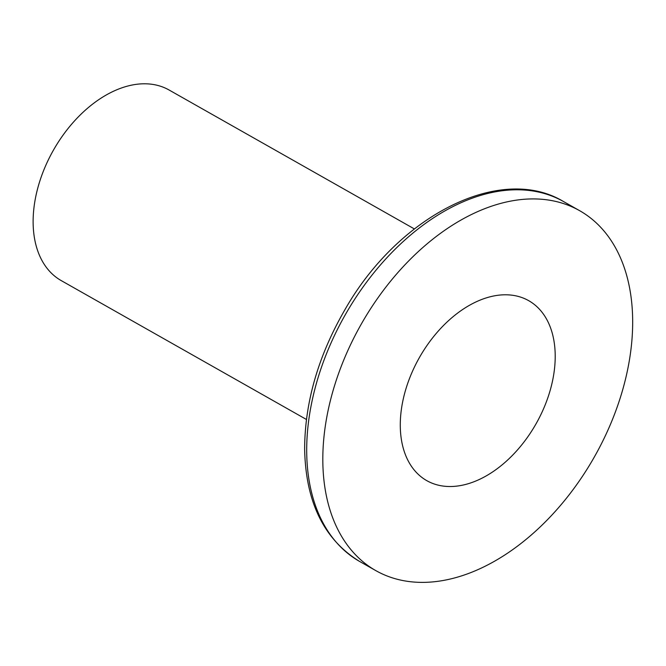 <?xml version="1.0" encoding="UTF-8"?>
<svg xmlns="http://www.w3.org/2000/svg" width="666" height="666" viewBox="0 0 666 666"><rect width="100%" height="100%" fill="white"/><g stroke="black" fill="none" stroke-linecap="round" stroke-linejoin="round"><path stroke-width="1" d="M414.352 228.921L169.114 90.027A109.49 71.012 119.5 0 0 53.355 150.3A109.49 71.012 119.5 0 0 61.189 280.577L306.427 419.472M430.003 582.117A206.826 134.141 119.5 0 0 612.562 419.247A206.826 134.141 119.5 0 0 579.661 210.697A206.826 134.141 119.5 0 0 361.022 324.55A206.826 134.141 119.5 0 0 375.815 570.62A206.826 134.141 119.5 0 0 430.003 582.117M453.871 486.388A103.413 67.075 119.5 0 0 545.154 404.953A103.413 67.075 119.5 0 0 528.704 300.674A103.413 67.075 119.5 0 0 419.38 357.609A103.413 67.075 119.5 0 0 426.781 480.644A103.413 67.075 119.5 0 0 453.871 486.388M563.553 201.565C500.208 163.337 398.235 216.017 345.13 309.34C318.331 355.636 304.828 402.181 304.637 448.976C305.652 502.081 324.009 539.593 359.698 561.496A206.826 134.141 -60.5 0 1 344.905 315.426A206.826 134.141 -60.5 0 1 563.553 201.565L579.661 210.697M359.698 561.496L375.815 570.62"/></g></svg>
